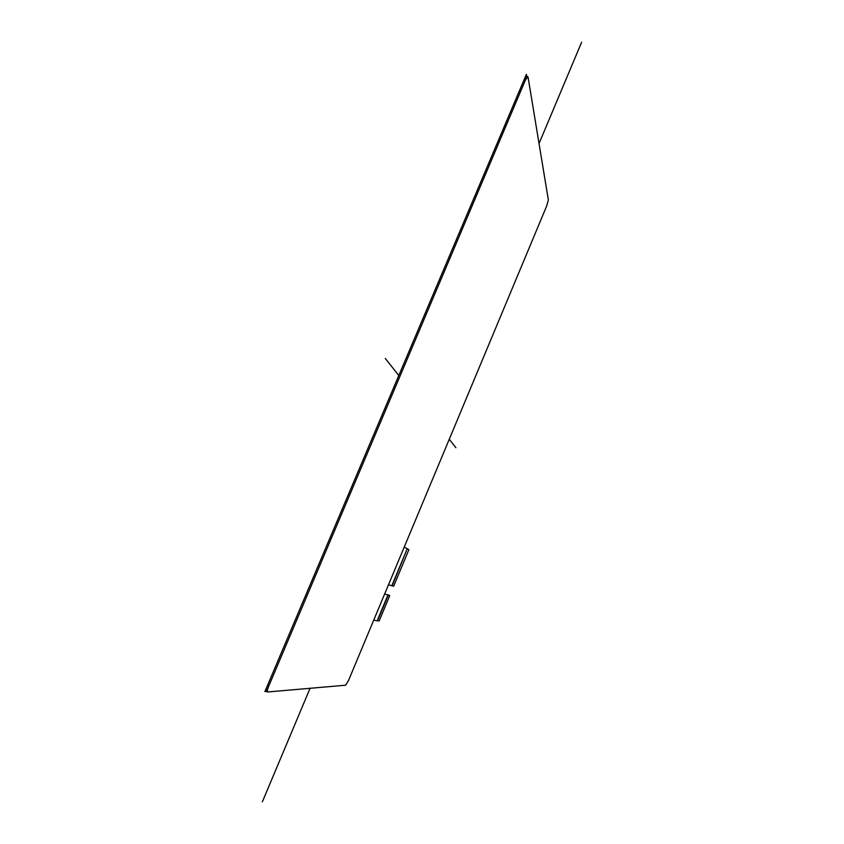 <?xml version="1.0" encoding="UTF-8"?>
<svg xmlns="http://www.w3.org/2000/svg" width="844" height="844" viewBox="0 0 844 844"><rect width="100%" height="100%" fill="white"/><g stroke="black" fill="none" stroke-linecap="round" stroke-linejoin="round"><path stroke-width="1.27" d="M407.536 548.832L408.876 549.75L393.663 586.2L391.795 585.778L407.262 548.716L392.07 585.894M389.495 595.389L384.632 594.018L388.24 595.073L377.479 620.857L379.178 620.931L389.706 595.685L388.24 595.073M373.713 620.171L377.479 620.857M388.514 584.713L391.795 585.778M377.205 620.741L387.966 594.957M407.262 548.716L404.202 547.144M527.795 76.688L526.529 76.245L524.029 79.895L525.295 80.338L527.795 76.688L528.07 77.184L548.347 199.891L546.754 205.82L348.572 680.359L345.639 685.212L267.601 691.974C267.031 691.384 267.432 689.379 268.803 685.982L267.516 685.402C266.145 688.809 265.744 690.803 266.314 691.394L266.472 691.415M525.295 80.338L268.803 685.982M524.029 79.895L267.516 685.402M385.286 358.436L398.79 375.506M449.251 439.302L455.897 447.71M262.368 801.8L310.075 688.303M539.042 143.543L581.632 42.2M266.387 691.426L264.91 691.553L526.392 74.304L526.73 76.319M266.314 691.394L267.601 691.974"/></g></svg>
